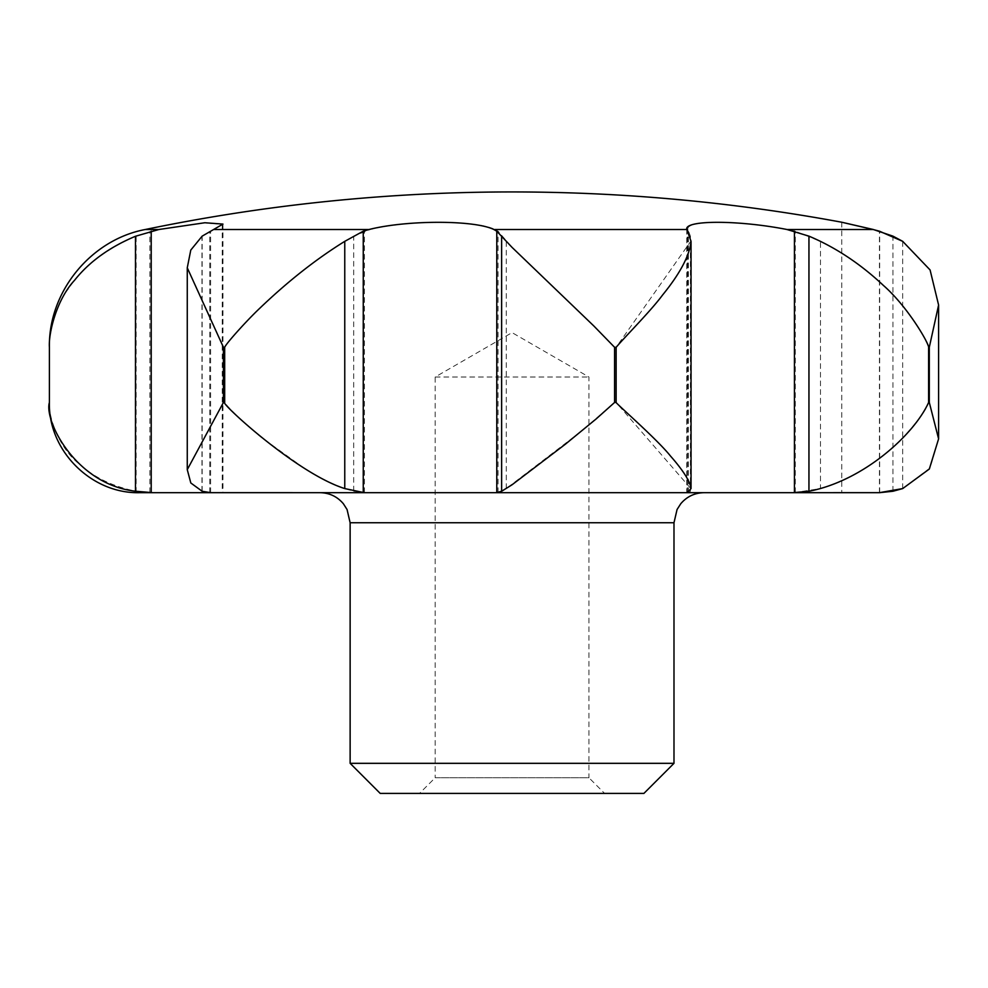 <?xml version="1.0" encoding="UTF-8"?>
<svg xmlns="http://www.w3.org/2000/svg" width="988" height="988" viewBox="0 0 988 988"><rect width="100%" height="100%" fill="white"/><g stroke="black" fill="none" stroke-linecap="round" stroke-linejoin="round"><path stroke-width="0.74" stroke-dasharray="4.94 3.71" d="M793.87 492.679L820.497 488.578L820.497 241.344L795.291 231.192L787.807 229.5C738.579 219.867 685.005 219.978 687.883 229.5L690.414 236.144L691.044 240.874L616.117 347.294L616.117 402.462L691.044 488.85L690.414 491.258L688.228 492.679L435.177 492.679M673.989 763.329L350.135 763.329M643.917 793.401L380.207 793.401M688.228 492.679L687.87 229.253L495.124 229.5C475.302 219.867 407.822 219.978 370.216 229.5L353.729 236.144C315.543 258.214 278.332 288.274 242.072 326.336C218.681 352.691 226.4 345.108 224.671 347.294L224.671 402.462C229.154 409.032 247.852 426.47 261.03 437.165L303.884 467.954C321.977 479.402 338.588 487.17 353.729 491.258L353.729 236.144M616.117 347.294L614.561 347.294L591.256 323.496L512.056 247.408L498.076 231.192L495.124 229.5M353.729 491.258L365.523 492.679L497.569 492.679L506.276 488.578L581.895 430.793L614.561 402.462L614.561 347.294M435.177 377.008L588.947 377.008L435.177 377.008L512.056 332.623L588.947 377.008L588.947 777.754L435.177 777.754L435.177 377.008M604.594 793.401L419.53 793.401L435.177 777.754L588.947 777.754L604.594 793.401L419.53 793.401M902.699 488.578L902.699 241.344M820.497 488.578C851.483 478.735 878.332 462.458 901.044 439.759C917.901 421.32 927.09 408.884 928.609 402.462L928.609 347.294C914.604 311.763 870.712 265.636 820.497 241.344M506.276 488.578L506.276 241.344M222.251 224.325L222.251 492.679L209.715 492.629L201.96 491.209L190.783 482.947L187.251 469.646L223.412 402.462L223.412 347.294L187.251 267.797L190.733 250.174L201.96 236.268L222.251 224.325L204.467 222.93L159.29 229.5L136.146 236.144C105.593 249.124 82.955 266.772 68.209 289.101C53.747 306.465 48.289 341.181 49.4 347.294L49.4 402.462C48.128 414.787 57.983 448.478 80.967 465.336C95.317 478.093 113.706 486.738 136.146 491.258L136.146 236.144M201.96 491.209L201.96 236.268M202.157 491.258L202.157 236.144M841.776 222.238L841.776 492.679L878.184 492.679M892.942 491.209L892.942 236.256M902.674 241.319L930.066 269.922L938.6 305.02L929.3 347.294L929.3 402.462L938.6 438.857L930.066 467.954L902.649 488.591M690.414 491.258L690.414 236.144M136.146 491.258L153.054 492.679M704.061 492.679L497.569 492.679M370.216 229.5L214.334 229.5M673.989 522.751L350.135 522.751M616.117 402.462L614.561 402.462M687.24 492.666L687.24 231.192M879.444 492.666L879.444 231.192M795.291 492.666L795.291 231.192M498.076 492.666L498.076 231.192M209.715 492.629L209.715 231.624M210.617 492.666L210.617 231.192M879.678 492.654L879.678 231.266M688.389 492.666L688.389 231.192M364.449 492.666L364.449 231.192M149.88 492.629L149.88 231.624M929.3 402.462L928.609 402.462M224.671 402.462L223.412 402.462M929.3 347.294L928.609 347.294M873.293 229.5L787.807 229.5M224.671 347.294L223.412 347.294M159.29 229.5L145.31 229.5M187.251 267.797L187.251 469.646M222.967 224.091L222.967 492.679M686.746 229.302L686.746 492.679M938.6 305.02L938.6 438.857M691.044 240.874L691.044 488.85"/><path stroke-width="1.48" d="M435.177 492.679L687.092 492.679L691.044 488.578C690.093 481.354 683.214 470.486 670.432 455.974C657.008 439.117 615.845 403.302 616.142 402.462L616.142 347.294C626.096 335.611 650.697 311.059 662.553 295.054C680.04 273.553 689.538 255.645 691.044 241.344L686.746 229.302M673.989 522.751L350.135 522.751L350.135 763.329L380.207 793.401L643.917 793.401L673.989 763.329L673.989 522.751L677.064 509.512L680.744 503.757C686.858 496.569 694.626 492.876 704.061 492.679L364.325 492.679L344.763 488.578C296.326 473.314 219.274 401.918 224.684 402.462L224.684 347.294C226.017 343.651 246.605 320.668 259.782 308.244C287.879 281.345 316.197 259.041 344.763 241.344L363.251 231.192L369.03 229.5C407.291 219.867 474.499 219.978 493.852 229.5L496.779 231.192L512.056 247.383L593.862 326.003L614.585 347.294L616.142 347.294M493.852 229.5L686.759 229.5C684.079 219.867 738.444 219.978 786.967 229.5L808.95 236.144C835.465 247.309 860.301 263.759 883.457 285.483C907.849 306.774 928.93 343.565 928.609 347.294L928.609 402.462C914.085 434.732 863.376 480.86 808.95 491.258L808.95 236.144M614.585 347.294L614.585 402.462L596.048 419.023L565.445 444.155L512.056 484.775L501.632 491.258L501.632 236.144M365.523 492.679L152.695 492.679L135.467 491.209L135.467 236.268L158.907 229.5L204.849 222.745L222.967 224.091L202.157 236.144L190.783 250.075L187.263 267.797L223.424 347.294L223.424 402.462L187.263 469.646L190.82 482.984L202.157 491.258L210.617 492.666L364.325 492.679M344.763 488.578L344.763 241.344M691.044 488.578L691.044 241.344M808.95 491.258L793.018 492.679L879.444 492.666L902.699 488.578L929.325 469.028L938.6 438.857L929.3 402.462L929.3 347.294L938.6 305.033L930.079 269.946L902.699 241.344L879.444 231.192L873.071 229.5C831.748 219.929 831.822 219.929 873.293 229.5L892.942 236.144L902.674 241.319M135.467 491.209C75.841 484.478 43.917 420.666 49.4 402.462L49.4 347.084M222.251 492.679L139.617 492.679C91.415 493.914 48.153 450.664 49.4 402.462L49.4 347.294C48.363 334.105 56.23 299.92 74.495 280.357C89.118 261.882 109.446 247.185 135.467 236.268M501.632 491.258L496.272 492.679M793.018 492.679L687.092 492.679M841.776 222.238L841.788 222.238A1809.534 1809.534 0 0 0 145.31 229.5L158.907 229.5M786.967 229.5L873.071 229.5C831.748 219.929 831.822 219.929 873.293 229.5M902.649 488.591L892.942 491.258L879.678 492.666L841.776 492.679M687.87 492.679L878.418 492.679M139.617 492.679L152.695 492.679M214.433 229.5L369.03 229.5M350.135 763.329L673.989 763.329M614.585 402.462L616.142 402.462M151.213 492.666L151.213 231.192M363.251 492.666L363.251 231.192M496.779 492.666L496.779 231.192M794.438 492.666L794.438 231.192M928.609 402.462L929.3 402.462M223.424 402.462L224.684 402.462M928.609 347.294L929.3 347.294M223.424 347.294L224.684 347.294M350.135 522.751L347.06 509.512L343.379 503.757C337.266 496.569 329.498 492.876 320.063 492.679M938.6 305.033L938.6 438.857M187.263 267.797L187.263 469.646M49.4 347.134C48.461 291.719 90.847 239.738 145.31 229.5"/></g></svg>
